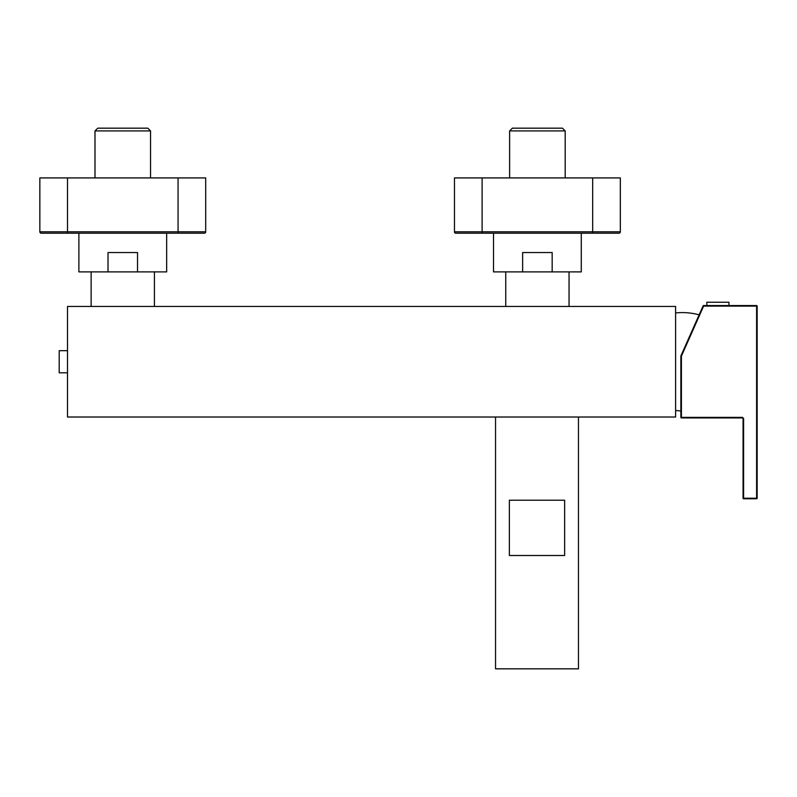 <?xml version="1.0" encoding="UTF-8"?>
<svg xmlns="http://www.w3.org/2000/svg" width="797" height="797" viewBox="0 0 797 797"><rect width="100%" height="100%" fill="white"/><g stroke="black" fill="none" stroke-linecap="round" stroke-linejoin="round"><path stroke-width="1.2" d="M154.429 271.897L154.429 306.456M91.127 271.897L91.127 306.456M569.048 271.897L569.048 306.456M505.746 271.897L505.746 306.456M509.622 130.927L512.381 128.168L562.413 128.168L565.183 130.927L509.622 130.927L509.622 177.92M522.643 271.897L522.643 252.549L552.162 252.549L552.162 271.897L493.522 271.897L493.522 233.202M552.162 271.897L581.282 271.897L581.282 233.202M94.992 130.927L97.762 128.168L147.794 128.168L150.553 130.927L94.992 130.927L94.992 177.92M78.893 233.202L78.893 271.897L108.013 271.897L108.013 252.549L137.532 252.549L137.532 271.897L166.653 271.897L166.653 233.202M137.532 271.897L108.013 271.897M495.545 417.02L495.545 668.832L578.463 668.832L578.463 417.02M675.607 417.02L67.496 417.02L67.496 306.456L675.607 306.456L675.607 417.02M592.679 233.202L592.679 231.817L620.325 231.817L620.325 177.92L620.325 231.817A1.385 1.385 0 0 1 618.94 233.202L455.854 233.202A1.385 1.385 0 0 1 454.469 231.817L454.469 177.92L454.469 231.817L482.115 231.817L482.115 177.92L454.469 177.92M620.325 177.92L482.115 177.92M564.645 555.509L564.645 500.217L509.363 500.217L509.363 555.509L564.645 555.509M703.612 305.56L756.602 305.56A0.548 0.548 0 0 1 757.15 306.108L757.15 498.215A0.548 0.548 0 0 1 756.602 498.773L743.601 498.773A0.548 0.548 0 0 1 743.053 498.215L743.053 418.475L743.053 498.215L743.601 498.215L743.601 418.475L742.495 417.369L681.415 417.369L681.415 356.12L703.612 306.108L703.103 305.889A0.548 0.548 0 0 1 703.612 305.56L703.612 306.108L756.602 306.108L756.602 498.215L757.15 498.215M703.103 305.889L680.857 356L681.415 356.12M680.857 356L680.857 417.369A0.548 0.548 0 0 0 681.415 417.917L742.495 417.917A0.548 0.548 0 0 1 743.053 418.475L743.601 418.475M178.06 233.202L178.06 231.817L205.696 231.817A1.385 1.385 0 0 1 204.321 233.202L41.235 233.202A1.385 1.385 0 0 1 39.85 231.817L39.85 177.92L205.696 177.92L205.696 231.817L205.696 177.92M728.956 305.56L728.956 302.242L706.839 302.242L706.839 305.56M67.496 372.797L59.197 372.797L59.197 350.68L67.496 350.68M675.607 410.525A63.581 63.581 0 0 0 680.857 410.863M675.607 312.952A63.581 63.581 0 0 1 699.128 314.845M482.115 233.202L482.115 231.817L592.679 231.817L592.679 177.92M757.15 306.108L756.602 305.56M743.601 498.773L743.601 498.215L756.602 498.215L756.602 498.773M680.857 417.369L681.415 417.917M742.495 417.917L742.495 417.369M67.496 233.202L67.496 231.817L39.85 231.817M178.06 177.92L178.06 231.817L67.496 231.817L67.496 177.92M565.183 130.927L565.183 177.92M150.553 130.927L150.553 177.92"/></g></svg>
